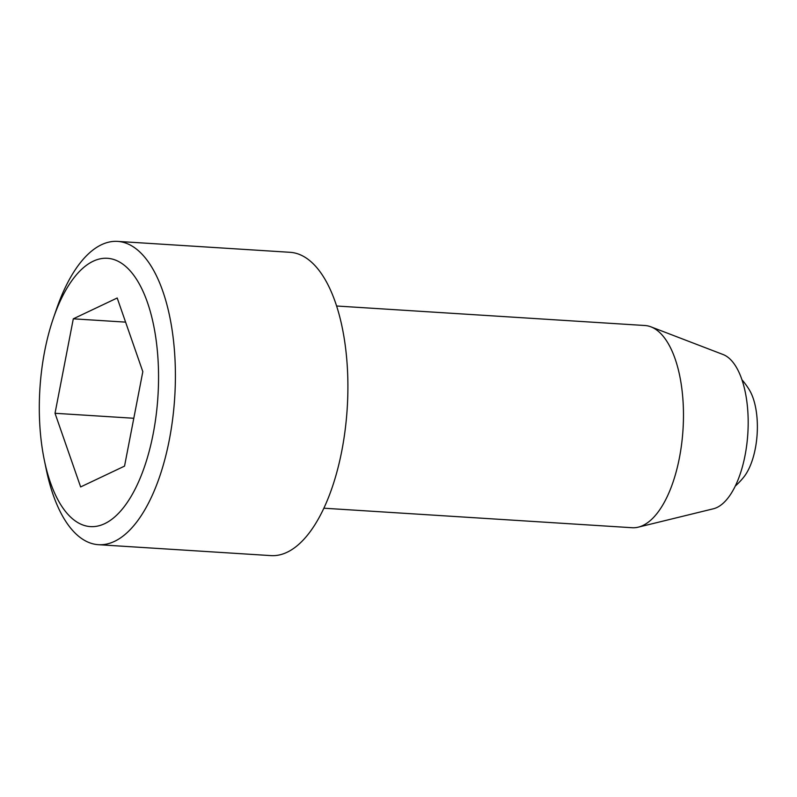<?xml version="1.0" encoding="UTF-8"?>
<svg xmlns="http://www.w3.org/2000/svg" width="797" height="797" viewBox="0 0 797 797"><rect width="100%" height="100%" fill="white"/><g stroke="black" fill="none" stroke-linecap="round" stroke-linejoin="round"><path stroke-width="1.2" d="M336.633 306.008L644.932 325.515A101.309 44.572 93.6 0 1 650.94 326.84L723.138 354.545A78.006 34.321 93.6 0 1 747.835 433.538A78.006 34.321 93.6 0 1 713.375 508.785L638.267 527.156A101.309 44.572 93.6 0 1 632.141 527.724L323.841 508.207M650.94 326.84A101.309 44.572 93.6 0 1 683.288 424.253A101.309 44.572 93.6 0 1 642.86 525.512A101.309 44.572 93.6 0 1 638.267 527.156M741.977 379.79A75.974 75.974 0 0 1 749.22 389.683A51.656 22.724 93.6 0 1 743.681 477.214A75.974 75.974 0 0 1 735.242 486.11M44.353 460.277L46.306 469.712A151.958 66.848 -86.4 0 0 98.4 544.69A151.958 66.848 -86.4 0 0 114.479 541.382A151.958 66.848 -86.4 0 0 175.39 379.143A151.958 66.848 -86.4 0 0 117.597 241.391A151.958 66.848 -86.4 0 0 101.528 244.699A151.958 66.848 -86.4 0 0 56.467 309.206L53.339 318.312A134.414 59.127 -86.4 0 0 44.353 460.277A134.414 59.127 -86.4 0 0 104.646 523.679A134.414 59.127 -86.4 0 0 151.719 316.877A134.414 59.127 -86.4 0 0 53.339 318.312M80.636 486.937L55.023 413.284L73.304 318.82L117.199 297.998L142.822 371.651L124.541 466.115L80.636 486.937M125.597 322.127L73.304 318.82M133.796 418.266L55.023 413.284M98.4 544.69L270.91 555.609A151.958 66.848 -86.4 0 0 347.223 408.184A151.958 66.848 -86.4 0 0 290.108 252.31L117.597 241.391"/></g></svg>
